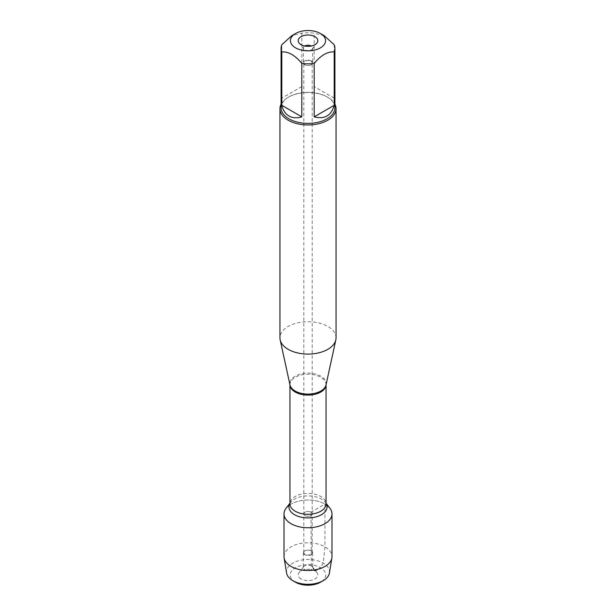 <?xml version="1.0" encoding="UTF-8"?>
<svg xmlns="http://www.w3.org/2000/svg" width="616" height="616" viewBox="0 0 616 616"><rect width="100%" height="100%" fill="white"/><g stroke="black" fill="none" stroke-linecap="round" stroke-linejoin="round"><path stroke-width="0.46" stroke-dasharray="3.08 2.31" d="M305.028 64.749A4.204 2.425 180 0 1 303.796 63.032A4.204 2.425 180 0 1 308 60.599A4.204 2.425 180 0 1 312.204 63.032A4.204 2.425 180 0 1 309.609 65.273A4.204 2.425 180 0 1 305.028 64.749M305.028 515.607A4.204 2.425 0 0 0 309.609 516.131A4.204 2.425 0 0 0 312.204 513.883A4.204 2.425 0 0 0 310.972 512.165A4.204 2.425 0 0 0 306.391 511.642A4.204 2.425 0 0 0 303.796 513.883A4.204 2.425 0 0 0 305.028 515.607A4.204 2.425 180 0 1 303.796 513.883A4.204 2.425 180 0 1 308 511.457A4.204 2.425 180 0 1 312.204 513.883A4.204 2.425 180 0 1 309.609 516.131A4.204 2.425 180 0 1 305.028 515.607M336.043 337.891A28.043 16.193 0 0 0 308 321.698A28.043 16.193 0 0 0 279.957 337.891M286.101 508.231A23.993 13.852 180 0 1 324.963 504.088A23.993 13.852 180 0 1 329.899 508.231M281.081 104.219A28.043 16.193 180 0 1 288.173 97.305A28.043 16.193 180 0 1 327.827 97.305L327.827 97.305A28.043 16.193 180 0 1 334.919 104.219M334.203 98.16L314.191 86.61L334.203 98.16L334.203 44.737M314.191 86.61L314.191 33.179A26.919 15.546 0 0 0 301.809 33.179L291.807 35.674M324.193 35.674L314.191 33.179M301.809 86.61L281.797 98.16L301.809 86.61L301.809 33.179M281.797 98.16L281.797 44.737M281.081 107.839A26.919 15.546 180 0 1 288.966 96.851A26.919 15.546 180 0 1 327.034 96.851A26.919 15.546 180 0 1 334.919 107.839M304.728 46.015A4.674 2.695 0 0 0 303.326 47.948A4.674 2.695 0 0 0 303.734 49.049A4.674 2.695 0 0 0 308 50.643A4.674 2.695 0 0 0 312.266 49.049A4.674 2.695 0 0 0 312.674 47.948A4.674 2.695 0 0 0 311.303 46.038A4.674 2.695 0 0 0 311.272 46.015M311.303 60.899A4.674 2.695 0 0 0 306.214 60.314A4.674 2.695 0 0 0 303.326 62.809A4.674 2.695 0 0 0 304.697 64.719A4.674 2.695 0 0 0 309.786 65.304A4.674 2.695 0 0 0 312.674 62.809A4.674 2.695 0 0 0 311.303 60.899M305.028 554.308A4.204 2.425 180 0 1 303.796 552.591A4.204 2.425 180 0 1 306.391 550.35A4.204 2.425 180 0 1 310.972 550.873A4.204 2.425 180 0 1 312.204 552.591A4.204 2.425 180 0 1 309.609 554.839A4.204 2.425 180 0 1 305.028 554.308M301.062 578.955A9.818 5.667 180 0 1 299.037 572.634A9.818 5.667 180 0 1 314.938 570.94A9.818 5.667 180 0 1 316.963 572.634A9.818 5.667 180 0 1 313.567 579.61A9.818 5.667 180 0 1 301.062 578.955M295.441 582.197A17.764 10.256 180 0 1 295.441 567.698A17.764 10.256 180 0 1 320.559 567.698A17.764 10.256 180 0 1 320.559 582.197M311.303 565.765A4.674 2.695 0 0 0 303.734 566.574A4.674 2.695 0 0 0 303.326 567.675A4.674 2.695 0 0 0 308 570.37A4.674 2.695 0 0 0 312.674 567.675A4.674 2.695 0 0 0 312.266 566.574A4.674 2.695 0 0 0 311.303 565.765M311.303 550.904A4.674 2.695 0 0 0 306.214 550.319A4.674 2.695 0 0 0 303.326 552.814A4.674 2.695 0 0 0 308 555.509A4.674 2.695 0 0 0 312.674 552.814A4.674 2.695 0 0 0 311.303 550.904M284.007 556.625A23.993 13.852 180 0 1 308 542.773A23.993 13.852 180 0 1 331.993 556.625M289.143 505.328A23.993 13.852 180 0 1 326.857 505.328M329.406 573.065A21.498 12.412 0 0 0 308 559.482A21.498 12.412 0 0 0 286.594 573.065M317.848 569.261L320.559 567.698L323.2 563.116L324.963 546.831L324.963 504.088L310.972 512.165L311.303 565.765L314.938 570.94L315.43 570.655M326.056 384.784L326.026 384.915A18.172 10.487 0 0 0 320.851 376.191A18.172 10.487 0 0 0 300.015 374.189A18.172 10.487 0 0 0 289.974 384.915L289.944 384.669A18.056 10.426 180 0 1 301.093 375.036A18.056 10.426 180 0 1 320.767 377.3A18.056 10.426 180 0 1 326.056 384.669A18.056 10.426 180 0 1 326.056 384.792M326.056 503.264L325.394 502.417L326.056 503.857A18.056 10.426 0 0 0 320.767 496.488A18.056 10.426 0 0 0 301.093 494.225A18.056 10.426 0 0 0 289.944 503.857L290.606 502.417A19.058 11.003 180 0 1 321.475 499.129A19.058 11.003 180 0 1 325.394 502.417A19.058 11.003 180 0 1 326.056 503.387M289.944 503.387A19.058 11.003 180 0 1 290.606 502.417L289.944 503.264M312.204 552.591L312.204 63.032M303.796 552.591L303.796 63.032M288.966 96.851L288.173 97.305M327.034 96.851L327.827 97.305M312.266 49.049L316.963 42.989M303.734 49.049L299.037 42.989M303.326 47.948L303.326 62.809M312.674 47.948L312.674 62.809M303.734 566.574L299.037 572.634M312.266 566.574L316.963 572.634M303.326 552.814L303.326 567.675M312.674 552.814L312.674 567.675"/><path stroke-width="0.92" d="M279.957 108.755L279.957 337.891A28.043 16.193 0 0 0 280.172 339.909A28.043 16.193 0 0 0 288.173 349.341A28.043 16.193 0 0 0 317.094 353.207A28.043 16.193 0 0 0 335.828 339.909A28.043 16.193 0 0 0 336.043 337.891L336.043 108.755A28.043 16.193 180 0 1 318.734 123.716A28.043 16.193 180 0 1 288.173 120.205A28.043 16.193 180 0 1 279.957 108.755A28.043 16.193 180 0 1 281.081 104.219M326.056 503.264L329.899 508.231A23.993 13.852 180 0 1 308 527.735A23.993 13.852 180 0 1 286.101 508.231L289.944 503.264M334.919 104.219A28.043 16.193 180 0 1 336.043 108.755M314.938 36.667A9.818 5.667 180 0 1 316.963 42.989A9.818 5.667 180 0 1 308 46.339A9.818 5.667 180 0 1 299.037 42.989A9.818 5.667 180 0 1 302.433 36.005A9.818 5.667 180 0 1 314.938 36.667M295.572 47.848A17.571 10.149 0 0 0 320.428 47.848A17.571 10.149 0 0 0 320.428 33.503A17.571 10.149 0 0 0 312.043 30.8A17.571 10.149 0 0 0 295.572 33.503A17.571 10.149 0 0 0 295.572 47.848M314.191 116.863C324.617 119.519 331.293 115.669 334.203 105.305L314.191 116.863L314.191 63.433C320.859 55.317 327.527 51.467 334.203 51.883A26.919 15.546 0 0 0 334.919 48.31A26.919 15.546 0 0 0 334.203 44.737L324.193 35.674L320.428 33.503M334.203 105.305L334.203 51.883M295.572 33.503L291.807 35.674L281.797 44.737A26.919 15.546 0 0 0 281.081 48.31A26.919 15.546 0 0 0 281.797 51.883C288.465 51.467 295.141 55.317 301.809 63.433A26.919 15.546 0 0 0 314.191 63.433M281.797 105.305C282.998 110.326 285.385 113.891 288.966 116.008C292.585 118.041 296.866 118.326 301.809 116.863L281.797 105.305L281.797 51.883M301.809 116.863L301.809 63.433M334.919 48.31L334.919 107.839A26.919 15.546 180 0 1 318.303 122.199A26.919 15.546 180 0 1 288.966 118.834A26.919 15.546 180 0 1 281.081 107.839L281.081 48.31M311.272 46.015A4.674 2.695 0 0 0 304.728 46.015M323.2 580.672L320.559 582.197A17.764 10.256 180 0 1 295.441 582.197L292.8 580.672A21.498 12.412 0 0 0 323.2 580.672A21.498 12.412 0 0 0 329.406 573.065L331.885 557.934A23.993 13.852 180 0 1 316.124 569.661A23.993 13.852 180 0 1 291.037 566.42A23.993 13.852 180 0 1 284.115 557.934A23.993 13.852 180 0 1 284.007 556.625L284.007 513.883A23.993 13.852 180 0 1 289.143 505.328M326.857 505.328A23.993 13.852 180 0 1 331.993 513.883L331.993 556.625A23.993 13.852 180 0 1 331.885 557.934M331.993 513.883A23.993 13.852 180 0 1 317.178 526.68A23.993 13.852 180 0 1 291.037 523.685A23.993 13.852 180 0 1 284.007 513.883M284.115 557.934L286.594 573.065A21.498 12.412 0 0 0 292.8 580.672L295.441 582.197M315.43 570.655L317.848 569.261M280.172 339.909L289.974 384.915A18.172 10.487 0 0 0 295.149 391.029A18.172 10.487 0 0 0 313.89 393.532A18.172 10.487 0 0 0 326.026 384.915L335.828 339.909M326.056 384.792A18.056 10.426 180 0 1 308 395.095A18.056 10.426 180 0 1 289.944 384.792M289.944 384.784L289.944 503.857A18.056 10.426 0 0 0 308 514.283A18.056 10.426 0 0 0 326.056 503.857L326.056 384.784M326.056 503.387A19.058 11.003 180 0 1 308 517.91A19.058 11.003 180 0 1 289.944 503.387"/></g></svg>
